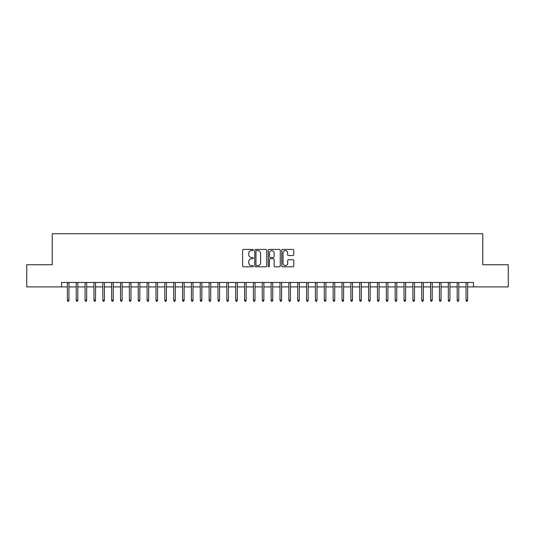 <?xml version="1.0" encoding="UTF-8"?>
<svg xmlns="http://www.w3.org/2000/svg" width="535" height="535" viewBox="0 0 535 535"><rect width="100%" height="100%" fill="white"/><g stroke="black" fill="none" stroke-linecap="round" stroke-linejoin="round"><path stroke-width="0.8" d="M253.322 250.019A0.609 0.609 0 0 0 252.714 249.41L243.478 249.41A0.869 0.869 0 0 0 242.609 250.28L242.609 265.935A0.869 0.869 0 0 0 243.478 266.804L252.714 266.804A0.609 0.609 0 0 0 253.322 266.196A0.609 0.609 0 0 0 252.714 265.587L251.524 265.587A2.782 2.782 0 0 1 248.742 262.805L248.742 261.501A2.782 2.782 0 0 1 251.524 258.719L252.714 258.719A0.609 0.609 0 0 0 253.322 258.111A0.609 0.609 0 0 0 252.714 257.502L251.524 257.502A2.782 2.782 0 0 1 248.742 254.72L248.742 253.416A2.782 2.782 0 0 1 251.524 250.627L252.714 250.627A0.609 0.609 0 0 0 253.322 250.019M292.912 255.543A0.869 0.869 0 0 0 293.782 254.673L293.782 250.28A0.869 0.869 0 0 0 292.912 249.41L282.654 249.41A0.869 0.869 0 0 0 281.784 250.28L281.784 265.935A0.869 0.869 0 0 0 282.654 266.804L292.912 266.804A0.869 0.869 0 0 0 293.782 265.935L293.782 260.632A0.869 0.869 0 0 0 292.912 259.763L288.525 259.763A0.869 0.869 0 0 0 287.656 260.632L287.656 263.26A2.327 2.327 0 0 1 285.329 265.587A2.327 2.327 0 0 1 283.002 263.26L283.002 252.955A2.327 2.327 0 0 1 285.329 250.627A2.327 2.327 0 0 1 287.656 252.955L287.656 254.673A0.869 0.869 0 0 0 288.525 255.543L292.912 255.543M61.525 286.9L26.75 286.9L26.75 264.751L52.223 264.751L52.223 233.748L482.777 233.748L482.777 264.751L508.25 264.751L508.25 286.9L473.475 286.9L473.475 282.473L61.525 282.473L61.525 286.9L67.37 286.9M266.738 250.28A0.869 0.869 0 0 0 265.868 249.41L255.61 249.41A0.869 0.869 0 0 0 254.74 250.28L254.74 265.935A0.869 0.869 0 0 0 255.61 266.804L265.868 266.804A0.869 0.869 0 0 0 266.738 265.935L266.738 250.28M269.132 249.41L279.39 249.41A0.869 0.869 0 0 1 280.26 250.28L280.26 265.935A0.869 0.869 0 0 1 279.39 266.804L275.003 266.804A0.869 0.869 0 0 1 274.134 265.935L274.134 259.589A0.869 0.869 0 0 0 273.258 258.719L270.349 258.719A0.869 0.869 0 0 0 269.479 259.589L269.479 266.196A0.609 0.609 0 0 1 268.871 266.804A0.609 0.609 0 0 1 268.262 266.196L268.262 250.28A0.869 0.869 0 0 1 269.132 249.41M68.962 286.9L76.231 286.9M77.822 286.9L85.085 286.9M86.683 286.9L93.946 286.9M95.544 286.9L102.807 286.9M104.399 286.9L111.668 286.9M113.26 286.9L120.522 286.9M122.12 286.9L129.383 286.9M130.981 286.9L138.244 286.9M139.836 286.9L147.105 286.9M148.697 286.9L155.959 286.9M157.557 286.9L164.82 286.9M166.418 286.9L173.681 286.9M175.273 286.9L182.542 286.9M184.134 286.9L191.396 286.9M192.995 286.9L200.257 286.9M201.855 286.9L209.118 286.9M210.71 286.9L217.979 286.9M219.571 286.9L226.833 286.9M228.432 286.9L235.694 286.9M237.293 286.9L244.555 286.9M246.147 286.9L253.416 286.9M255.008 286.9L262.27 286.9M263.869 286.9L271.131 286.9M272.73 286.9L279.992 286.9M281.584 286.9L288.853 286.9M290.445 286.9L297.707 286.9M299.306 286.9L306.568 286.9M308.167 286.9L315.429 286.9M317.021 286.9L324.29 286.9M325.882 286.9L333.144 286.9M334.743 286.9L342.005 286.9M343.604 286.9L350.866 286.9M352.458 286.9L359.727 286.9M361.319 286.9L368.582 286.9M370.18 286.9L377.442 286.9M379.041 286.9L386.303 286.9M387.895 286.9L395.164 286.9M396.756 286.9L404.019 286.9M405.617 286.9L412.88 286.9M414.478 286.9L421.74 286.9M423.332 286.9L430.601 286.9M432.193 286.9L439.456 286.9M441.054 286.9L448.317 286.9M449.915 286.9L457.178 286.9M458.769 286.9L466.038 286.9M467.63 286.9L473.475 286.9M256.566 250.627A0.609 0.609 0 0 0 255.957 251.243L255.957 264.979A0.609 0.609 0 0 0 256.566 265.587L257.823 265.587A2.782 2.782 0 0 0 260.605 262.805L260.605 253.416A2.782 2.782 0 0 0 257.823 250.627L256.566 250.627M274.134 253.001A2.327 2.327 0 0 0 271.807 250.674A2.327 2.327 0 0 0 269.479 253.001L269.479 256.633A0.869 0.869 0 0 0 270.349 257.502L273.258 257.502A0.869 0.869 0 0 0 274.134 256.633L274.134 253.001M67.37 300.102L67.724 301.252L68.607 301.252L68.962 300.102L67.37 300.102L67.37 282.473M68.962 300.102L68.962 282.473M76.231 300.102L76.585 301.252L77.468 301.252L77.822 300.102L76.231 300.102L76.231 282.473M77.822 300.102L77.822 282.473M85.085 300.102L85.439 301.252L86.329 301.252L86.683 300.102L85.085 300.102L85.085 282.473M86.683 300.102L86.683 282.473M93.946 300.102L94.3 301.252L95.19 301.252L95.544 300.102L93.946 300.102L93.946 282.473M95.544 300.102L95.544 282.473M102.807 300.102L103.161 301.252L104.044 301.252L104.399 300.102L102.807 300.102L102.807 282.473M104.399 300.102L104.399 282.473M111.668 300.102L112.022 301.252L112.905 301.252L113.26 300.102L111.668 300.102L111.668 282.473M113.26 300.102L113.26 282.473M120.522 300.102L120.877 301.252L121.766 301.252L122.12 300.102L120.522 300.102L120.522 282.473M122.12 300.102L122.12 282.473M129.383 300.102L129.737 301.252L130.627 301.252L130.981 300.102L129.383 300.102L129.383 282.473M130.981 300.102L130.981 282.473M138.244 300.102L138.598 301.252L139.481 301.252L139.836 300.102L138.244 300.102L138.244 282.473M139.836 300.102L139.836 282.473M147.105 300.102L147.459 301.252L148.342 301.252L148.697 300.102L147.105 300.102L147.105 282.473M148.697 300.102L148.697 282.473M155.959 300.102L156.314 301.252L157.203 301.252L157.557 300.102L155.959 300.102L155.959 282.473M157.557 300.102L157.557 282.473M164.82 300.102L165.175 301.252L166.064 301.252L166.418 300.102L164.82 300.102L164.82 282.473M166.418 300.102L166.418 282.473M173.681 300.102L174.035 301.252L174.918 301.252L175.273 300.102L173.681 300.102L173.681 282.473M175.273 300.102L175.273 282.473M182.542 300.102L182.896 301.252L183.779 301.252L184.134 300.102L182.542 300.102L182.542 282.473M184.134 300.102L184.134 282.473M191.396 300.102L191.751 301.252L192.64 301.252L192.995 300.102L191.396 300.102L191.396 282.473M192.995 300.102L192.995 282.473M200.257 300.102L200.612 301.252L201.501 301.252L201.855 300.102L200.257 300.102L200.257 282.473M201.855 300.102L201.855 282.473M209.118 300.102L209.473 301.252L210.355 301.252L210.71 300.102L209.118 300.102L209.118 282.473M210.71 300.102L210.71 282.473M217.979 300.102L218.333 301.252L219.216 301.252L219.571 300.102L217.979 300.102L217.979 282.473M219.571 300.102L219.571 282.473M226.833 300.102L227.188 301.252L228.077 301.252L228.432 300.102L226.833 300.102L226.833 282.473M228.432 300.102L228.432 282.473M235.694 300.102L236.049 301.252L236.938 301.252L237.293 300.102L235.694 300.102L235.694 282.473M237.293 300.102L237.293 282.473M244.555 300.102L244.91 301.252L245.792 301.252L246.147 300.102L244.555 300.102L244.555 282.473M246.147 300.102L246.147 282.473M253.416 300.102L253.771 301.252L254.653 301.252L255.008 300.102L253.416 300.102L253.416 282.473M255.008 300.102L255.008 282.473M262.27 300.102L262.625 301.252L263.514 301.252L263.869 300.102L262.27 300.102L262.27 282.473M263.869 300.102L263.869 282.473M271.131 300.102L271.486 301.252L272.375 301.252L272.73 300.102L271.131 300.102L271.131 282.473M272.73 300.102L272.73 282.473M279.992 300.102L280.347 301.252L281.229 301.252L281.584 300.102L279.992 300.102L279.992 282.473M281.584 300.102L281.584 282.473M288.853 300.102L289.208 301.252L290.09 301.252L290.445 300.102L288.853 300.102L288.853 282.473M290.445 300.102L290.445 282.473M297.707 300.102L298.062 301.252L298.951 301.252L299.306 300.102L297.707 300.102L297.707 282.473M299.306 300.102L299.306 282.473M306.568 300.102L306.923 301.252L307.812 301.252L308.167 300.102L306.568 300.102L306.568 282.473M308.167 300.102L308.167 282.473M315.429 300.102L315.784 301.252L316.666 301.252L317.021 300.102L315.429 300.102L315.429 282.473M317.021 300.102L317.021 282.473M324.29 300.102L324.645 301.252L325.527 301.252L325.882 300.102L324.29 300.102L324.29 282.473M325.882 300.102L325.882 282.473M333.144 300.102L333.499 301.252L334.388 301.252L334.743 300.102L333.144 300.102L333.144 282.473M334.743 300.102L334.743 282.473M342.005 300.102L342.36 301.252L343.249 301.252L343.604 300.102L342.005 300.102L342.005 282.473M343.604 300.102L343.604 282.473M350.866 300.102L351.221 301.252L352.104 301.252L352.458 300.102L350.866 300.102L350.866 282.473M352.458 300.102L352.458 282.473M359.727 300.102L360.082 301.252L360.964 301.252L361.319 300.102L359.727 300.102L359.727 282.473M361.319 300.102L361.319 282.473M368.582 300.102L368.936 301.252L369.825 301.252L370.18 300.102L368.582 300.102L368.582 282.473M370.18 300.102L370.18 282.473M377.442 300.102L377.797 301.252L378.686 301.252L379.041 300.102L377.442 300.102L377.442 282.473M379.041 300.102L379.041 282.473M386.303 300.102L386.658 301.252L387.541 301.252L387.895 300.102L386.303 300.102L386.303 282.473M387.895 300.102L387.895 282.473M395.164 300.102L395.519 301.252L396.402 301.252L396.756 300.102L395.164 300.102L395.164 282.473M396.756 300.102L396.756 282.473M404.019 300.102L404.373 301.252L405.262 301.252L405.617 300.102L404.019 300.102L404.019 282.473M405.617 300.102L405.617 282.473M412.88 300.102L413.234 301.252L414.123 301.252L414.478 300.102L412.88 300.102L412.88 282.473M414.478 300.102L414.478 282.473M421.74 300.102L422.095 301.252L422.978 301.252L423.332 300.102L421.74 300.102L421.74 282.473M423.332 300.102L423.332 282.473M430.601 300.102L430.956 301.252L431.839 301.252L432.193 300.102L430.601 300.102L430.601 282.473M432.193 300.102L432.193 282.473M439.456 300.102L439.81 301.252L440.7 301.252L441.054 300.102L439.456 300.102L439.456 282.473M441.054 300.102L441.054 282.473M448.317 300.102L448.671 301.252L449.56 301.252L449.915 300.102L448.317 300.102L448.317 282.473M449.915 300.102L449.915 282.473M457.178 300.102L457.532 301.252L458.415 301.252L458.769 300.102L457.178 300.102L457.178 282.473M458.769 300.102L458.769 282.473M466.038 300.102L466.393 301.252L467.276 301.252L467.63 300.102L466.038 300.102L466.038 282.473M467.63 300.102L467.63 282.473"/></g></svg>
